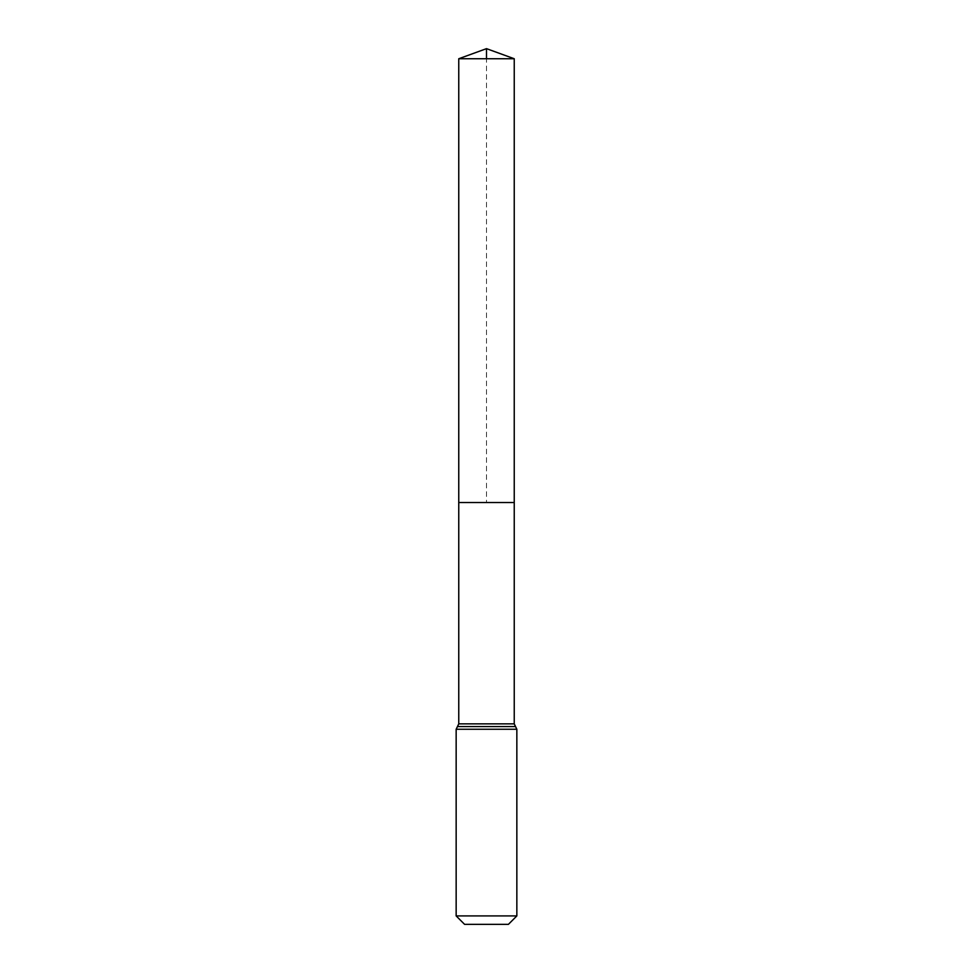 <?xml version="1.0" encoding="UTF-8"?>
<svg xmlns="http://www.w3.org/2000/svg" width="973" height="973" viewBox="0 0 973 973"><rect width="100%" height="100%" fill="white"/><g stroke="black" fill="none" stroke-linecap="round" stroke-linejoin="round"><path stroke-width="0.73" stroke-dasharray="4.87 3.65" d="M458.757 502.542L514.243 502.542L458.757 502.542L486.5 502.542L486.5 58.745M508.417 924.35L464.583 924.35M516.845 915.921L456.155 915.921M458.757 58.745L514.243 58.745M514.243 723.851L458.757 723.851M516.845 729.264L456.155 729.264M515.544 726.563L457.456 726.563"/><path stroke-width="1.46" d="M458.757 723.851L458.757 502.542L514.243 502.542L458.757 502.542L458.757 58.745L514.243 58.745L514.243 723.851L458.757 723.851L457.456 726.563L515.544 726.563L514.243 723.851M456.155 915.921L516.845 915.921L508.417 924.35L464.583 924.35L456.155 915.921L456.155 729.264L457.456 726.563M458.757 58.745L486.5 48.65L514.243 58.745M486.5 58.745L486.5 48.65L458.757 58.745L458.757 502.542M456.155 729.264L516.845 729.264L515.544 726.563M516.845 915.921L516.845 729.264"/></g></svg>
